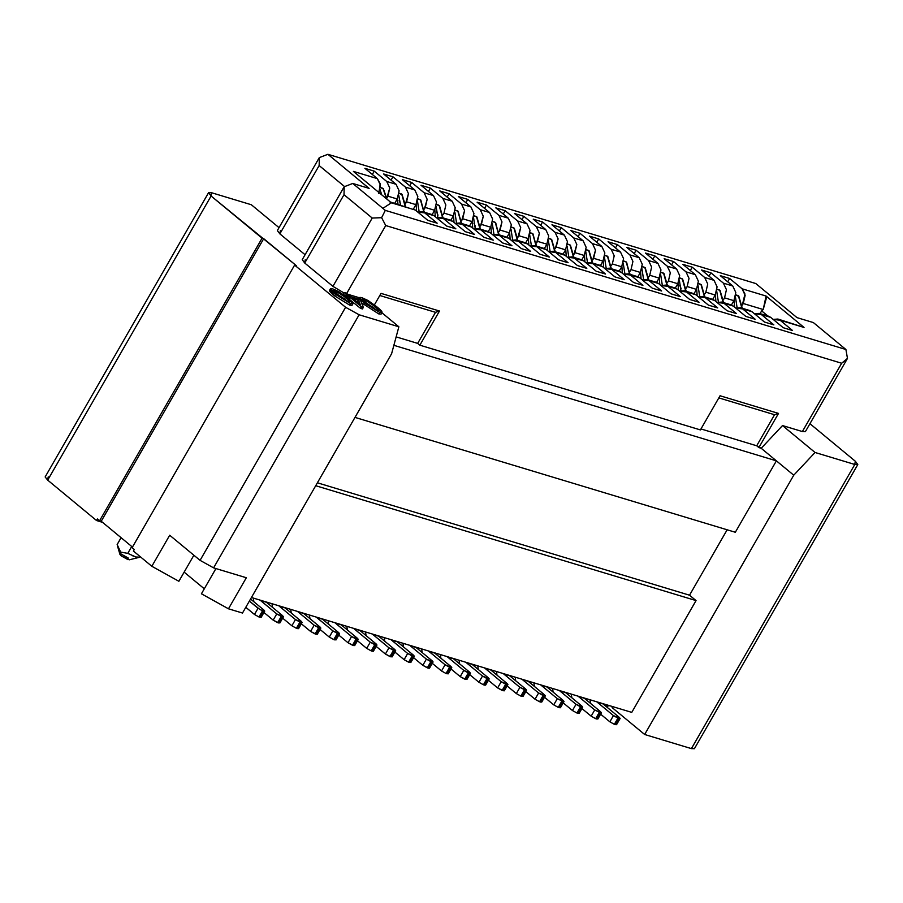 <?xml version="1.0" encoding="UTF-8"?>
<svg xmlns="http://www.w3.org/2000/svg" width="903" height="903" viewBox="0 0 903 903"><rect width="100%" height="100%" fill="white"/><g stroke="black" fill="none" stroke-linecap="round" stroke-linejoin="round"><path stroke-width="1.35" d="M343.772 187.44L302.234 259.68L304.729 263.021L344.009 194.709L344.201 186.752L344.009 194.709L372.217 218.041L381.619 217.691L385.31 210.376L352.768 183.456L344.201 186.752L352.768 183.456L369.135 188.4L327.902 154.3L369.135 188.4L352.768 183.456L385.31 210.376L845.908 349.495L813.366 322.574L796.999 317.63L755.777 283.531L327.902 154.3L319.346 157.596L327.902 154.3L755.777 283.531L796.999 317.63L813.366 322.574L845.908 349.495L847.465 358.389L845.908 349.495L385.31 210.376L381.619 217.691L385.739 225.547L841.664 363.243L802.372 431.555L805.374 431.645L846.912 359.405M847.003 359.259L841.664 363.243L847.465 358.389M803.794 429.094L802.383 431.555L782.506 425.561L761.206 448.283L793.748 475.204L815.048 452.482L782.506 425.561L815.048 452.482L793.748 475.204L644.652 734.489L691.416 748.621L694.407 748.7L857.794 464.56L854.791 464.481L691.416 748.621L854.791 464.481L815.048 452.482L854.791 464.481L855.299 461.219L857.794 464.56M855.299 461.219L809.946 423.699L855.299 461.219M692.827 746.149L691.416 748.621L644.652 734.489L793.748 475.204L761.206 448.283L756.703 445.777L700.976 428.948L756.703 445.777L774.548 414.725L718.833 397.896L774.548 414.725L778.51 413.416L774.548 414.725L756.703 445.777L758.87 447.572L778.51 413.416L720.052 395.762L700.412 429.918L720.052 395.762L778.51 413.416L758.87 447.572L761.206 448.283L782.506 425.561L802.383 431.555L841.664 363.243L385.739 225.547L346.447 293.859L385.739 225.547L381.619 217.691L372.217 218.041L332.925 286.353L343.874 292.899L332.925 286.353L372.217 218.041L344.009 194.709L304.729 263.021L332.925 286.353L304.729 263.021L305.225 259.759M767.832 315.994L761.658 310.88L760.066 313.646L761.658 310.88L767.832 315.994M798.624 325.814L804.042 327.45L766.071 296.037L742.108 288.802L744.964 293.983L742.334 305.124L743.259 303.498L763.216 309.526L761.658 310.88L763.216 309.526L743.259 303.498L745.144 295.337L742.108 288.802L729.635 278.485L720.289 275.652L732.762 285.98L735.798 292.516L733.913 300.676L731.43 305L733.913 300.676L724.556 297.855L723.619 299.48L724.556 297.855L733.913 300.676L735.798 292.516L732.762 285.98L723.405 283.147L726.441 289.682L724.556 297.855L726.441 289.682L723.405 283.147L710.932 272.83L701.575 270.008L714.059 280.325L717.084 286.861L715.21 295.021L712.715 299.356L715.21 295.021L705.853 292.2L704.916 293.825L705.853 292.2L715.21 295.033M766.76 296.715L763.216 309.526L766.071 296.037L804.042 327.45L777.889 319.03L804.042 327.45L780.079 320.204L773.182 319.414L777.889 319.03M607.629 706.281L605.721 706.169L609.818 705.74M644.652 734.489L612.11 707.568L644.652 734.489M776.388 460.846L735.324 532.262L776.388 460.846L393.877 345.318L776.388 460.846M727.141 529.79L689.531 595.201L696.044 600.585L631.761 712.377L696.044 600.585L689.531 595.201L727.141 529.79M612.663 706.609L612.11 707.568L612.663 706.609M783.206 327.699L792.552 330.532L780.079 320.204L792.552 330.532L783.206 327.699L770.733 317.382L783.206 327.699M727.728 281.815L729.635 278.485L727.728 281.815M766.071 315.971L770.733 317.382L768.543 316.197L759.186 313.375L770.733 317.382L761.376 314.56L754.479 313.759L759.186 313.375M764.502 322.055L773.848 324.877L761.376 314.56L773.848 324.877L764.502 322.055L752.018 311.738L764.502 322.055M709.013 276.16L710.932 272.83L709.013 276.16M747.357 310.327L752.018 311.738L749.84 310.553L740.483 307.731L752.018 311.738L742.672 308.905L735.776 308.115L740.483 307.731M704.701 277.503L707.738 284.039L705.853 292.2L707.738 284.039L704.701 277.503L692.229 267.186L682.871 264.353L695.355 274.681L698.38 281.217L696.506 289.378L694.012 293.701L696.506 289.378L687.149 286.556L686.212 288.181L687.149 286.556L696.506 289.378L698.38 281.217L695.355 274.681L685.998 271.848L689.034 278.384L687.149 286.556L689.034 278.384L685.998 271.848L673.525 261.531L664.168 258.709L676.64 269.026L679.677 275.562L677.792 283.734L675.309 288.057L677.792 283.734L668.446 280.901L667.509 282.526L668.446 280.901L677.792 283.734L679.677 275.562L676.64 269.026L667.294 266.204L670.331 272.74L668.446 280.901L670.331 272.74L667.294 266.204L654.822 255.888L645.464 253.054L657.937 263.383L660.973 269.918L659.088 278.079L656.605 282.402L659.088 278.079L649.742 275.257L648.805 276.882L649.742 275.257L659.088 278.079L660.973 269.918L657.937 263.383L648.591 260.549L651.627 267.085L649.742 275.257L651.627 267.085L648.591 260.549L636.118 250.233L626.761 247.411L639.234 257.727L642.27 264.263L640.385 272.435L637.902 276.758L640.385 272.435L631.039 269.602L630.102 271.227L631.039 269.602L640.385 272.435L642.27 264.263L639.234 257.727L629.888 254.906L632.913 261.441L631.039 269.602L632.913 261.441L629.888 254.906L617.404 244.589L608.058 241.767L620.53 252.084L623.567 258.619L621.682 266.78L619.198 271.103L621.682 266.78L612.336 263.958L611.399 265.584L612.336 263.958L621.682 266.78L623.567 258.619L620.53 252.084L611.184 249.262L614.209 255.797L612.336 263.958L614.209 255.797L611.184 249.262L620.53 252.084L608.058 241.767L617.404 244.589L615.496 247.919L617.404 244.589L629.888 254.906L639.234 257.727L626.761 247.411L636.118 250.233L634.199 253.562L636.118 250.233L648.591 260.549L657.937 263.383L645.464 253.054L654.822 255.888L652.903 259.217L654.822 255.888L667.294 266.204L676.64 269.026L664.168 258.709L673.525 261.531L671.606 264.861L673.525 261.531L685.998 271.848L695.355 274.681L682.871 264.353L692.229 267.186L690.31 270.516L692.229 267.186L704.701 277.503L714.059 280.325L704.701 277.503M715.21 295.021L717.084 286.861L714.059 280.325L701.575 270.008L710.932 272.83L723.405 283.147L732.762 285.98L720.289 275.652L729.635 278.485L742.108 288.802L766.071 296.037M745.799 316.4L755.145 319.233L742.672 308.905L755.145 319.233L745.799 316.4L733.315 306.083L745.799 316.4M728.653 304.672L733.315 306.083L731.137 304.898L721.779 302.076L733.315 306.083L723.969 303.261L717.061 302.46L721.779 302.076M727.084 310.756L736.442 313.578L723.969 303.261L736.442 313.578L727.084 310.756L714.612 300.439L727.084 310.756M709.95 299.028L714.612 300.439L712.433 299.254L703.076 296.432L714.612 300.439L705.266 297.606L698.358 296.816L703.076 296.432M708.381 305.101L717.738 307.934L705.266 297.606L717.738 307.934L708.381 305.101L695.908 294.784L708.381 305.101M691.246 293.373L695.908 294.784L693.718 293.599L684.372 290.777L695.908 294.784L686.562 291.962L679.654 291.161L684.372 290.777M689.678 299.457L699.035 302.279L686.562 291.962L699.035 302.279L689.678 299.457L677.205 289.141L689.678 299.457M672.543 287.73L677.205 289.141L675.015 287.955L665.669 285.134L677.205 289.141L667.848 286.307L660.951 285.517L665.669 285.134M670.974 293.802L680.331 296.635L667.848 286.307L680.331 296.635L670.974 293.802L658.501 283.486L670.974 293.802M653.84 282.075L658.501 283.486L656.312 282.3L646.966 279.478L658.501 283.486L649.144 280.664L661.628 290.98L652.271 288.159L639.798 277.842L630.441 275.009L642.913 285.337L633.567 282.504L621.095 272.187L611.737 269.365L624.21 279.682L614.864 276.86L602.391 266.543L593.034 263.721L605.507 274.038L596.161 271.216L583.677 260.888L574.331 258.066L586.803 268.383L577.457 265.561L564.973 255.244L555.627 252.422L568.1 262.739L558.743 259.917L546.27 249.589L536.924 246.767L549.396 257.084L540.039 254.262L527.566 243.945L518.22 241.124L530.693 251.44L521.336 248.618L508.863 238.29L499.506 235.469L511.99 245.785L502.632 242.963L490.16 232.647L480.802 229.825L493.286 240.142L483.929 237.32L471.456 226.992L462.099 224.17L474.572 234.487L465.226 231.665L452.753 221.348L443.396 218.526L455.868 228.843L446.522 226.021L434.05 215.693L424.692 212.871L437.165 223.188L427.819 220.366L415.335 210.049L391.371 202.814L353.4 171.401L377.375 178.636L364.891 168.319L374.248 171.141L386.721 181.469L396.078 184.291L383.606 173.974L392.952 176.796L405.424 187.113L414.782 189.935L402.309 179.618L411.655 182.44L424.128 192.768L433.485 195.59L421.012 185.273L430.359 188.095L442.842 198.412L452.189 201.234L439.716 190.917L449.062 193.739L461.546 204.067L470.892 206.889L458.419 196.572L467.777 199.394L480.249 209.71L489.595 212.532L477.123 202.216L486.48 205.037L498.953 215.365L508.299 218.187L495.826 207.871L505.183 210.692L517.656 221.009L527.013 223.831L514.529 213.514L523.887 216.336L536.359 226.664L545.717 229.486L533.233 219.169L542.59 221.991L555.063 232.308L564.42 235.13L551.947 224.813L561.294 227.635L573.766 237.963L583.124 240.785L570.651 230.468L579.997 233.29L592.47 243.607L601.827 246.429L589.354 236.112L598.7 238.934L611.184 249.262L598.7 238.934L589.354 236.112L601.827 246.429L592.47 243.607L579.997 233.29L570.651 230.468L583.124 240.785L573.766 237.952L561.294 227.635L551.947 224.813L564.42 235.13L555.063 232.308L542.59 221.991L533.233 219.169L545.717 229.486L536.359 226.664L523.887 216.336L514.529 213.514L527.013 223.831L517.656 221.009L505.183 210.692L495.826 207.871L508.299 218.187L498.953 215.365L486.48 205.037L477.123 202.216L489.595 212.532L480.249 209.71L467.777 199.394L458.419 196.572L470.892 206.889L461.546 204.067L449.062 193.739L439.716 190.917L452.189 201.234L442.831 198.412L445.868 204.947L443.994 213.108L445.868 204.947L442.842 198.412L430.359 188.095L421.012 185.273L433.485 195.59L424.128 192.768L411.655 182.44L402.309 179.618L414.782 189.935L405.424 187.113L392.952 176.796L383.606 173.974L396.078 184.291L386.721 181.469L374.248 171.141L364.891 168.319L377.375 178.636L353.4 171.401L391.371 202.814L415.335 210.049L427.819 220.366L437.165 223.188L424.692 212.871L434.05 215.693L446.522 226.021L455.868 228.843L443.396 218.526L452.753 221.348L465.226 231.665L474.572 234.487L462.099 224.17L471.456 226.992L483.929 237.32L493.286 240.142L480.802 229.825L490.16 232.647L502.632 242.963L511.99 245.785L499.506 235.469L508.863 238.29L521.336 248.618L530.693 251.44L518.22 241.124L527.566 243.945L540.039 254.262L549.396 257.084L536.924 246.767L546.27 249.589L558.743 259.917L568.1 262.739L555.627 252.422L564.973 255.244L577.457 265.561L586.803 268.383L574.331 258.066L583.677 260.888L596.161 271.216L605.507 274.038L593.034 263.721L602.391 266.543L614.864 276.86L624.21 279.682L611.737 269.365L621.095 272.187L633.567 282.504L642.913 285.337L630.441 275.009L639.798 277.842L652.271 288.159L661.628 290.98L649.144 280.664L642.247 279.862L646.966 279.478M602.651 703.584L619.277 717.377L602.651 703.584M600.63 714.183L609.864 721.824L613.43 715.605L596.815 701.812L603.001 703.911L597.154 702.15L613.43 715.605L620.124 718.438L619.277 717.377L615.541 724.669L615.711 723.585L615.541 724.669L614.367 724.319L609.864 721.824L600.63 714.183M590.009 699.757L590.528 703.414L590.009 699.757M619.277 717.377L619.108 718.461L617.934 718.111L613.43 715.605L609.864 721.824L614.367 724.319L617.934 718.111L614.367 724.319L615.541 724.669L619.108 718.461M734.568 307.122L734.105 300.327L734.568 307.122M737.096 307.663L735.426 296.861L737.096 307.663M738.767 296.071L741.882 308.149L738.406 295.823L735.753 295.021L738.925 296.455M737.819 295.495L738.744 296.037L742.311 308.284M715.865 301.467L715.402 294.671L715.865 301.467M718.393 302.008L716.722 291.217L718.393 302.008M720.222 290.8L723.179 302.494L719.702 290.179L717.05 289.378L720.063 290.416M719.115 289.84L720.041 290.394L723.608 302.629M583.948 697.929L600.574 711.722L583.948 697.929M581.927 708.539L591.16 716.169L594.727 709.961L578.112 696.168L584.297 698.267L578.451 696.495L594.727 709.961L601.421 712.783L600.574 711.722L596.838 719.025L596.996 717.93L596.838 719.025L595.664 718.675L591.16 716.169L581.927 708.539M571.306 694.114L571.813 697.759L571.306 694.114M600.574 711.722L600.405 712.817L594.727 709.961L591.16 716.169L595.664 718.675L599.231 712.456L595.664 718.675L596.838 719.025L600.405 712.817M697.161 295.823L696.698 289.028L697.161 295.823M699.69 296.365L698.019 285.562L699.69 296.365M701.36 284.772L704.464 296.85L700.999 284.524L698.346 283.723L701.338 284.738L704.904 296.985M700.412 284.197L701.338 284.738M565.244 692.285L581.871 706.078L565.244 692.285M563.224 702.884L572.457 710.526L576.024 704.306L559.397 690.524L565.594 692.612L559.747 690.851L576.024 704.306L582.717 707.139L581.871 706.078L578.123 713.37L578.292 712.286L578.123 713.37L576.961 713.02L572.457 710.526L563.224 702.884M552.591 688.458L553.11 692.116L552.591 688.458M581.871 706.078L581.701 707.162L580.527 706.812L576.024 704.306L572.446 710.526L576.961 713.02L580.527 706.812L576.961 713.02L578.123 713.37L581.701 707.162M678.458 290.168L677.995 283.373L678.458 290.168M681.155 288.599L679.733 285.382M680.986 290.71L679.316 279.919L680.986 290.71M682.657 279.117L685.761 291.195L682.296 278.88L679.632 278.079L682.634 279.095L686.201 291.33M681.709 278.542L682.634 279.095M546.541 686.63L563.167 700.423L546.541 686.63M544.52 697.24L553.742 704.871L557.32 698.662L540.694 684.869L546.891 686.969L541.044 685.196L557.32 698.662L564.014 701.484L563.167 700.423L559.42 707.726L559.589 706.643L559.42 707.726L558.257 707.376L553.742 704.871L544.52 697.24M533.887 682.815L534.407 686.461L533.887 682.815M563.167 700.423L562.998 701.518L557.32 698.662L553.742 704.871L558.257 707.376L561.824 701.157L558.257 707.376L559.42 707.726L562.998 701.518M659.754 284.524L659.292 277.729L659.754 284.524M662.283 285.066L660.612 274.264L662.283 285.066M663.953 273.474L667.057 285.551L663.581 273.225L660.928 272.424L663.942 273.462L667.498 285.687M527.837 680.986L544.464 694.779L527.837 680.986M525.817 691.585L535.039 699.227L538.617 693.007L521.99 679.225L528.187 681.313L522.34 679.553L538.617 693.007L545.31 695.841L544.464 694.779L540.716 702.071L540.886 700.988L540.716 702.071L539.554 701.721L535.039 699.227L525.817 691.585M515.184 677.16L515.703 680.817L515.184 677.16M544.464 694.779L544.295 695.863L543.121 695.513L538.617 693.007L535.039 699.227L539.554 701.721L543.121 695.513L539.554 701.721L540.716 702.071L544.295 695.863M641.051 278.869L640.588 272.074L641.051 278.869M643.579 279.411L641.909 268.62L643.579 279.411M645.408 268.214L648.354 279.907L644.877 267.581L642.225 266.78L645.182 267.739M509.134 675.331L525.749 689.124L509.134 675.331M507.102 685.941L516.335 693.572L519.914 687.364L503.287 673.57L509.484 675.67L503.637 673.898L519.914 687.364L526.607 690.185L525.749 689.124L522.013 696.427L522.182 695.344L522.013 696.427L520.85 696.078L516.335 693.572L507.102 685.941M496.481 671.516L497 675.162L496.481 671.516M525.749 689.124L525.58 690.219L519.914 687.364L516.335 693.572L520.85 696.078L524.417 689.858L520.85 696.078L522.013 696.427L525.58 690.219M622.336 273.225L621.885 266.43L622.336 273.225M624.876 273.767L623.194 262.965L624.876 273.767M626.705 262.559L629.651 274.252L626.174 261.926L623.521 261.125L626.468 262.096M626.106 261.859L630.08 274.388M490.431 669.687L507.046 683.481L490.431 669.687M488.399 680.286L497.632 687.928L501.199 681.709L484.584 667.927L490.78 670.015L484.934 668.254L501.199 681.709L507.904 684.542L507.046 683.481L503.31 690.784L503.479 689.689L503.31 690.784L497.632 687.928L488.399 680.286M477.777 665.861L478.297 669.518L477.777 665.861M507.046 683.481L506.876 684.564L505.714 684.214L501.199 681.709L497.632 687.928L502.136 690.423L505.714 684.214L502.136 690.423L503.31 690.784L506.876 684.564M347.711 294.243L359.394 297.764L347.711 294.243M374.406 304.887L381.032 293.373L439.49 311.027L419.85 345.183L700.412 429.918L419.85 345.183L417.671 343.388L396.146 336.887L417.671 343.388L419.85 345.183L439.49 311.027L381.032 293.373L374.406 304.887M354.992 417.4L735.324 532.262L354.992 417.4M317.393 482.8L689.531 595.201L317.393 482.8M315.711 485.712L696.044 600.585L315.711 485.712M251.429 597.504L631.761 712.377L251.429 597.504M319.154 165.554L344.596 186.594L319.154 165.554L319.346 157.596L319.154 165.554L279.862 233.866L319.154 165.554M635.136 276.431L639.798 277.842L637.608 276.657L628.262 273.835L630.441 275.009L623.544 274.219L628.262 273.835M616.433 270.787L621.095 272.187L618.905 271.013L609.548 268.18L611.737 269.365L604.841 268.563L609.548 268.18M597.73 265.132L602.391 266.543L600.202 265.358L590.844 262.536L593.034 263.721L586.137 262.92L590.844 262.536M579.015 259.488L583.677 260.888L581.498 259.714L572.141 256.881L574.331 258.066L567.434 257.265L572.141 256.881M560.311 253.833L564.973 255.244L562.795 254.059L553.437 251.237L555.627 252.422L548.719 251.621L553.437 251.237M541.608 248.19L546.27 249.589L544.091 248.415L534.734 245.582L536.924 246.767L530.016 245.977L534.734 245.582M522.905 242.535L527.566 243.945L525.377 242.76L516.031 239.938L518.22 241.124L511.312 240.322L516.031 239.938M504.201 236.891L508.863 238.29L506.673 237.117L497.327 234.283L499.506 235.469L492.609 234.678L497.327 234.283M485.498 231.236L490.16 232.647L487.97 231.461L478.624 228.64L480.802 229.825L473.906 229.023L478.624 228.64M466.795 225.592L471.456 226.992L469.267 225.818L459.92 222.985L462.099 224.17L455.202 223.38L459.92 222.985M448.091 219.937L452.753 221.348L450.563 220.163L441.206 217.341L443.396 218.526L436.499 217.725L441.206 217.341M429.388 214.293L434.05 215.693L431.86 214.519L422.502 211.686L424.692 212.871L417.796 212.081L422.502 211.686M410.673 208.638L389.362 201.674M389.385 201.685L390.525 202.204M391.371 202.814L383.515 207.95M378.955 192.531L380.219 183.828L377.375 178.636L380.4 185.171L378.526 193.344M372.329 174.471L374.248 171.141L372.329 174.471M386.935 197.791L389.757 188.005L386.721 181.469L389.757 188.005L387.872 196.165L397.23 198.987L399.115 190.826L396.078 184.291L399.115 190.826L397.23 198.987L394.746 203.31L397.23 198.987L387.872 196.165L386.935 197.791M391.044 180.126L392.952 176.796L391.044 180.126M405.65 203.435L408.461 193.648L405.424 187.113L408.461 193.648L406.576 201.821L415.933 204.642L417.818 196.47L414.782 189.935L417.818 196.47L415.933 204.642L413.45 208.965L415.933 204.642L406.576 201.821L405.65 203.435M409.748 185.77L411.655 182.44L409.748 185.77M424.354 209.09L427.164 199.303L424.128 192.768L427.164 199.303L425.279 207.464L434.636 210.286L436.521 202.125L433.485 195.59L436.521 202.125L434.636 210.286L432.153 214.609L434.636 210.286L425.279 207.464L424.354 209.09M428.451 191.425L430.359 188.095L428.451 191.425M443.057 214.733L443.994 213.108L453.34 215.941L455.225 207.769L452.189 201.234L455.225 207.769L453.34 215.941L450.857 220.264L453.34 215.941L443.994 213.108L443.057 214.733M447.154 197.068L449.062 193.739L447.154 197.068M461.76 220.388L464.571 210.602L461.546 204.067L464.571 210.602L462.697 218.763L472.043 221.585L473.928 213.424L470.892 206.889L473.928 213.424L472.043 221.585L469.56 225.908L472.043 221.585L462.697 218.763L461.76 220.388M465.858 202.723L467.777 199.394L465.858 202.723M480.464 226.032L483.286 216.246L480.249 209.71L483.286 216.246L481.401 224.407L490.747 227.24L492.632 219.068L489.595 212.532L492.632 219.068L490.747 227.24L488.263 231.563L490.747 227.24L481.401 224.407L480.464 226.032M484.561 208.367L486.48 205.037L484.561 208.367M499.167 231.687L501.989 221.901L498.953 215.365L501.989 221.901L500.104 230.062L509.45 232.884L511.335 224.723L508.299 218.187L511.335 224.723L509.45 232.884L506.967 237.207L509.45 232.884L500.104 230.062L499.167 231.687M503.264 214.022L505.183 210.692L503.264 214.022M517.87 237.331L520.692 227.545L517.656 221.009L520.692 227.545L518.807 235.706L528.165 238.539L530.038 230.367L527.013 223.831L530.038 230.367L528.165 238.539L525.67 242.862L528.165 238.539L518.807 235.706L517.87 237.331M521.968 219.666L523.887 216.336L521.968 219.666M536.574 242.986L539.396 233.2L536.359 226.664L539.396 233.2L537.511 241.361L546.868 244.182L548.742 236.022L545.717 229.486L548.742 236.022L546.868 244.182L544.374 248.506L546.868 244.182L537.511 241.361L536.574 242.986M540.671 225.321L542.59 221.991L540.671 225.321M555.277 248.63L558.099 238.843L555.063 232.308L558.099 238.843L556.214 247.004L565.571 249.838L567.456 241.665L564.42 235.13L567.456 241.665L565.571 249.838L563.088 254.161L565.571 249.838L556.214 247.004L555.277 248.63M559.386 230.965L561.294 227.635L559.386 230.965M573.992 254.285L576.803 244.499L573.766 237.963L576.803 244.499L574.918 252.659L584.275 255.481L586.16 247.32L583.124 240.785L586.16 247.32L584.275 255.481L581.792 259.804L584.275 255.481L574.918 252.659L573.992 254.285M578.089 236.62L579.997 233.29L578.089 236.62M592.695 259.929L595.506 250.142L592.47 243.607L595.506 250.142L593.621 258.303L602.978 261.136L604.863 252.964L601.827 246.429L604.863 252.964L602.978 261.136L600.495 265.459L602.978 261.136L593.621 258.303L592.695 259.929M596.793 242.264L598.7 238.934L596.793 242.264M381.879 312.731L398.866 326.784L391.597 353.739L398.866 326.784L359.123 314.775L345.601 307.28L294.615 265.098L296.252 265.595L263.71 238.674L262.073 238.178L99.578 520.76L101.215 521.257L263.71 238.674L101.215 521.257L132.459 547.094L101.215 521.257L99.578 520.76L262.073 238.178L211.088 196.007L208.593 192.655L211.584 192.734L251.339 204.744L279.027 227.646L251.339 204.744L211.584 192.734L211.088 196.007L47.701 480.136L211.088 196.007L296.252 265.595L294.615 265.098L132.12 547.681L294.615 265.098L345.601 307.28L200.071 560.357L345.601 307.28L359.123 314.775L213.593 567.863L359.123 314.775L398.866 326.784L381.879 312.731M379.813 295.507L435.528 312.336L439.49 311.027L435.528 312.336L417.671 343.388L435.528 312.336L379.813 295.507M318.906 158.296L277.356 230.558L279.862 233.866L305.079 254.725L279.862 233.866L280.37 230.604M319.346 157.596L318.962 158.194M344.201 186.752L343.829 187.339M151.839 566.283L169.696 535.231L200.071 560.357L213.593 567.863L246.327 577.739L228.47 608.803L242.501 613.035L391.597 353.739L242.501 613.035L228.47 608.803L201.425 593.79L228.47 608.803L246.327 577.739L213.593 567.863L200.071 560.357L169.696 535.231L151.839 566.283L178.884 581.284L193.874 555.232L178.884 581.284L151.839 566.283L133.396 551.033L151.839 566.283M132.12 547.681L134.287 549.476L133.396 551.033L134.287 549.476L132.12 547.681M208.593 192.655L45.15 476.953L47.701 480.136L96.519 520.523L97.411 518.965L99.578 520.76L97.411 518.965L96.519 520.523L47.701 480.136L48.209 476.874M204.292 588.801L184.156 572.141L204.292 588.801M215.93 568.563L201.425 593.79L215.93 568.563M102.513 522.329L96.519 520.523L102.513 522.329M135.642 556.937L132.549 555.751M121.058 537.669L117.142 544.577L121.104 537.703L117.142 544.577L120.675 552.083L127.774 553.37L131.725 546.496L127.774 553.37L135.901 557.016L139.401 557.117L139.841 556.35M471.727 664.044L488.342 677.826L471.727 664.044M469.695 674.643L478.929 682.273L482.495 676.065L465.88 662.271L472.077 664.371L466.23 662.599L482.495 676.065L489.189 678.887L488.342 677.826L484.606 685.129L484.776 684.045L484.606 685.129L483.432 684.779L478.929 682.273L469.695 674.643M459.074 660.217L459.593 663.863L459.074 660.217M453.024 658.389L469.639 672.182L453.024 658.389M450.992 668.988L460.225 676.629L463.792 670.41L447.177 656.628L453.362 658.716L447.527 656.955L463.792 670.41L470.486 673.243L469.639 672.182L465.903 679.485L466.072 678.39L465.903 679.485L460.225 676.629L450.992 668.988M440.371 654.562L440.89 658.219L440.371 654.562M434.309 652.745L450.936 666.527L434.309 652.745M432.289 663.344L441.522 670.974L445.089 664.766L428.474 650.973L434.659 653.072L428.812 651.311L445.089 664.766L451.782 667.599L450.936 666.527L447.199 673.83L447.369 672.746L447.199 673.83L446.026 673.48L441.522 670.974L432.289 663.344M421.667 648.918L422.186 652.564L421.667 648.918M415.606 647.09L432.232 660.883L415.606 647.09M413.585 657.689L422.818 665.33L426.385 659.122L409.77 645.329L415.956 647.417L410.109 645.656L426.385 659.122L433.079 661.944L432.232 660.883L428.496 668.186L428.654 667.091L428.496 668.186L422.818 665.33L413.585 657.689M402.964 643.275L403.472 646.92L402.964 643.275M396.902 641.446L413.529 655.228L396.902 641.446M394.882 652.045L404.115 659.675L407.682 653.467L391.055 639.674L397.252 641.773L391.405 640.013L407.682 653.467L414.375 656.3L413.529 655.228L409.781 662.531L409.951 661.447L409.781 662.531L408.619 662.181L404.115 659.675L394.882 652.045M384.249 637.62L384.768 641.277L384.249 637.62M378.199 635.791L394.825 649.584L378.199 635.791M376.179 646.39L385.4 654.032L388.979 647.823L372.352 634.03L378.549 636.118L372.702 634.357L388.979 647.823L395.672 650.645L394.825 649.584L391.078 656.887L391.247 655.792L391.078 656.887L385.4 654.032L376.179 646.39M365.546 631.976L366.065 635.622L365.546 631.976M359.496 630.147L376.122 643.929L359.496 630.147M357.475 640.746L366.697 648.377L370.275 642.168L353.649 628.375L359.846 630.475L353.999 628.714L370.275 642.168L376.969 645.002L376.122 643.929L372.375 651.232L372.544 650.149L372.375 651.232L371.212 650.882L366.697 648.377L357.475 640.746M346.842 626.321L347.362 629.978L346.842 626.321M340.792 624.492L357.407 638.286L340.792 624.492M338.76 635.091L347.994 642.733L351.572 636.525L334.945 622.731L341.142 624.82L335.295 623.059L351.572 636.525L358.265 639.347L357.407 638.286L353.671 645.589L353.841 644.494L353.671 645.589L347.994 642.733L338.76 635.091M328.139 620.677L328.658 624.323L328.139 620.677M322.089 618.848L338.704 632.631L322.089 618.848M320.057 629.447L329.29 637.078L332.857 630.87L316.242 617.076L322.439 619.176L316.592 617.415L332.857 630.87L339.562 633.703L338.704 632.631L334.968 639.934L335.137 638.85L334.968 639.934L333.794 639.584L329.29 637.078L320.057 629.447M309.436 615.022L309.955 618.679L309.436 615.022M303.385 613.193L320.001 626.987L303.385 613.193M301.354 623.792L310.587 631.434L314.154 625.226L297.538 611.433L303.735 613.532L297.888 611.76L314.154 625.226L320.847 628.048L320.001 626.987L316.264 634.29L316.434 633.195L316.264 634.29L310.587 631.434L301.354 623.792M290.732 609.378L291.251 613.024L290.732 609.378M284.682 607.55L301.297 621.343L284.682 607.55M282.65 618.149L291.883 625.779L295.45 619.571L278.835 605.778L285.021 607.877L279.185 606.116L295.45 619.571L302.144 622.404L301.297 621.343L297.561 628.635L297.73 627.551L297.561 628.635L296.387 628.285L291.883 625.779L282.65 618.149M272.029 603.723L272.548 607.38L272.029 603.723M265.967 601.895L282.594 615.688L265.967 601.895M263.947 612.494L273.18 620.135L276.747 613.927L260.132 600.134L266.317 602.233L260.47 600.461L276.747 613.927L283.44 616.749L282.594 615.688L278.858 622.991L279.027 621.896L278.858 622.991L273.18 620.135L263.947 612.494M253.325 598.079L253.845 601.725L253.325 598.079M250.56 599.016L263.89 610.044L250.56 599.016M245.797 607.301L254.477 614.48L258.044 608.272L249.363 601.093L260.267 609.751L264.737 611.105L263.89 610.044L260.154 617.336L260.312 616.252L260.154 617.336L258.98 616.986L254.477 614.48L245.797 607.301M603.633 267.57L603.181 260.775L603.633 267.57M584.93 261.926L584.467 255.131L584.93 261.926M566.226 256.271L565.763 249.476L566.226 256.271M547.523 250.628L547.06 243.833L547.523 250.628M528.819 244.973L528.357 238.178L528.819 244.973M510.116 239.329L509.653 232.534L510.116 239.329M491.413 233.674L490.95 226.879L491.413 233.674M472.709 228.03L472.246 221.235L472.709 228.03M475.407 226.461L473.985 223.233M453.995 222.386L453.543 215.58L453.995 222.386M435.291 216.731L434.84 209.936L435.291 216.731M438 215.162L436.567 211.934M416.588 211.088L416.125 204.281L416.588 211.088M397.986 204.281L397.422 198.637L397.986 204.281M400.593 203.864L399.16 200.635M117.661 546.575L119.964 554.465L121.228 555.887L120.675 552.083L121.228 555.887L129.276 559.815L138.904 557.433L135.901 557.016L127.774 553.37L120.675 552.083L117.142 544.577M139.468 556.903L138.904 557.433M488.342 677.826L488.173 678.921L487.01 678.571L482.495 676.065L478.929 682.273L483.432 684.779L487.01 678.571L483.432 684.779L484.606 685.129L488.173 678.921M469.639 672.182L469.47 673.266L468.307 672.916L463.792 670.41L460.225 676.629L464.729 679.124L468.307 672.916L464.729 679.124L465.903 679.485L469.47 673.266M450.936 666.527L450.766 667.622L449.592 667.272L445.089 664.766L441.522 670.974L446.026 673.48L449.592 667.272L446.026 673.48L447.199 673.83L450.766 667.622M432.232 660.883L432.063 661.967L430.889 661.617L426.385 659.122L422.818 665.33L427.322 667.825L430.889 661.617L427.322 667.825L428.496 668.186L432.063 661.967M413.529 655.228L413.36 656.323L412.186 655.973L407.682 653.467L404.104 659.675L408.619 662.181L412.186 655.973L408.619 662.181L409.781 662.531L413.36 656.323M394.825 649.584L394.656 650.668L393.482 650.318L388.979 647.823L385.4 654.032L389.915 656.526L393.482 650.318L389.915 656.526L391.078 656.887L394.656 650.668M376.122 643.929L375.953 645.024L374.779 644.674L370.275 642.168L366.697 648.377L371.212 650.882L374.779 644.674L371.212 650.882L372.375 651.232L375.953 645.024M357.407 638.286L357.238 639.369L356.075 639.019L351.572 636.525L347.994 642.733L352.509 645.227L356.075 639.019L352.509 645.227L353.671 645.589L357.238 639.369M338.704 632.631L338.535 633.725L337.372 633.375L332.857 630.87L329.29 637.078L333.794 639.584L337.372 633.375L333.794 639.584L334.968 639.934L338.535 633.725M320.001 626.987L319.831 628.07L318.669 627.72L314.154 625.226L310.587 631.434L315.091 633.929L318.669 627.72L315.091 633.929L316.264 634.29L319.831 628.07M301.297 621.343L301.128 622.427L299.965 622.077L295.45 619.571L291.883 625.779L296.387 628.285L299.965 622.077L296.387 628.285L297.561 628.635L301.128 622.427M282.594 615.688L282.425 616.772L281.251 616.422L276.747 613.927L273.18 620.135L277.684 622.63L281.251 616.422L277.684 622.63L278.858 622.991L282.425 616.772M263.89 610.044L263.721 611.128L262.547 610.778L258.044 608.272L254.477 614.48L258.98 616.986L262.547 610.778L258.98 616.986L260.154 617.336L263.721 611.128M606.173 268.112L604.491 257.321L606.173 268.112M611.376 268.733L607.809 256.497L610.947 268.609L607.471 256.283L604.818 255.481L607.764 256.441M587.458 262.468L585.787 251.666L587.458 262.468M589.14 250.876L592.244 262.954L588.767 250.628L586.115 249.826L589.061 250.797M568.755 256.813L567.084 246.022L568.755 256.813M573.969 257.434L570.403 245.198L573.54 257.31L570.064 244.984L567.411 244.182L570.357 245.153M550.051 251.169L548.381 240.367L550.051 251.169M551.722 239.577L554.837 251.655L551.361 239.329L548.708 238.527L551.654 239.498L555.266 251.79M531.348 245.514L529.677 234.724L531.348 245.514M533.018 233.922L536.122 246.011L532.657 233.685L530.005 232.884L532.951 233.854M512.644 239.871L510.974 229.069L512.644 239.871M514.315 228.278L517.419 240.356L513.954 228.041M493.941 234.216L492.27 223.425L493.941 234.216M495.77 223.018L498.716 234.712L495.239 222.386L492.586 221.585L495.544 222.556M475.238 228.572L473.567 217.781L475.238 228.572M476.908 216.98L480.012 229.057L476.536 216.743L473.883 215.93L476.886 216.946L480.452 229.193M456.534 222.917L454.852 212.126L456.534 222.917M458.205 211.325L461.309 223.413L457.832 211.088L455.18 210.286L458.126 211.257M437.831 217.273L436.149 206.482L437.831 217.273M443.034 217.894L439.468 205.647L442.605 217.758L439.129 205.444L436.476 204.631L439.422 205.602M419.116 211.618L417.446 200.827L419.116 211.618M420.933 200.398L423.902 212.115L420.426 199.789L417.773 198.987L420.719 199.958M400.514 205.049L398.742 195.183L400.514 205.049M405.628 206.595L402.061 194.348L405.199 206.46L401.722 194.145L399.07 193.344L402.253 194.777M381.709 194.811L380.039 189.528L381.709 194.811M382.432 188.151L383.357 188.704L386.574 198.841L383.019 188.49L380.366 187.689L383.357 188.704L386.992 199.191M121.476 554.261L128.237 558.009L127.989 559.646L121.228 555.887M607.403 256.204L607.979 256.892M532.578 233.606L536.563 246.135M513.875 227.962L511.29 227.229L514.247 228.199M517.859 240.491L514.45 228.64M495.171 222.307L499.156 234.836M475.96 216.404L476.886 216.946M457.765 211.009L461.738 223.538M420.358 199.71L424.331 212.239M330.498 288.7L329.606 290.247L334.708 295.947L335.611 294.401L334.708 295.947L349.675 305.124L350.567 303.577L335.611 294.401L330.498 288.7L332.846 288.915L338.896 291.68L347.802 298.08L352.915 303.78L350.567 303.577L349.675 305.124L334.708 295.947C328.929 291.353 328.015 289.524 331.954 290.461M345.375 295.8L343.219 294.028L345.375 295.8M362.453 308.95L360.579 308.374L348.806 298.916L360.579 308.374L362.453 308.95L363.345 307.392L362.453 308.95M378.741 313.905L361.482 302.765L378.741 313.905L381.089 314.109L381.98 312.562L379.632 312.348L378.741 313.905L379.632 312.348L364.665 303.171L363.774 304.729L364.665 303.171L359.563 297.482L361.911 297.685L367.961 300.462L376.867 306.851L381.98 312.562M359.563 297.482L358.66 299.04L360.162 299.006M344.551 298.916L333.704 291.917L334.595 290.36L345.443 297.369L350.116 301.85L348.829 302.121L337.97 295.112L334.595 290.36L333.275 290.281L337.97 295.112L348.829 302.121L350.116 301.85L345.443 297.369L344.551 298.916L347.79 301.749L344.551 298.916L345.443 297.369L334.595 290.36L333.704 291.917L344.551 298.916M357.486 301.534L355.996 301.083L357.486 301.534L358.378 299.988L360.342 304.695L352.52 298.216L358.378 299.988L352.52 298.216L360.342 304.695L358.378 299.988L357.486 301.534L357.983 302.742L357.486 301.534M376.856 310.53L362.769 300.688L363.661 299.141L374.508 306.14L379.181 310.632L377.894 310.903L367.024 303.882L363.661 299.141L362.329 299.051L367.024 303.882L377.894 310.903L379.181 310.632L374.508 306.14L373.616 307.697L376.856 310.53M344.856 296.692L345.747 295.146L348.276 295.913L344.111 292.47L343.219 294.028L344.111 292.47L346.413 293.159L350.567 296.602L358.683 299.051L360.636 300.665L363.345 307.392L361.471 306.828L360.579 308.374L361.471 306.828L350.229 297.527L349.337 299.074L350.229 297.527L347.7 296.76L346.808 298.317L347.7 296.76L345.747 295.146L344.856 296.692M349.675 305.124L352.023 305.338L352.915 303.78M376.867 306.851L367.961 300.462L361.911 297.685C357.972 296.748 358.886 298.577 364.665 303.171L379.632 312.348C383.572 313.296 382.646 311.467 376.867 306.851M346.413 293.159L344.111 292.47L348.276 295.913L345.747 295.146L350.229 297.527L361.471 306.828L363.345 307.392L360.636 300.665L358.683 299.051L350.567 296.602L346.413 293.159M347.802 298.08L338.896 291.68L332.846 288.915C328.906 287.967 329.832 289.795 335.611 294.401L350.567 303.577C354.518 304.514 353.592 302.686 347.802 298.08M362.769 300.688L373.616 307.697L374.508 306.14L363.661 299.141L362.769 300.688M616.535 724.703L620.113 718.495M737.909 295.507L735.764 294.863M719.206 289.863L717.061 289.208M597.831 719.048L601.398 712.839M700.502 284.208L698.358 283.565M579.128 713.404L582.695 707.196M681.799 278.564L679.654 277.91M560.424 707.749L563.991 701.541M663.095 272.909L660.951 272.266M541.721 702.105L545.288 695.897M648.794 280.032L645.227 267.796M644.392 267.265L642.247 266.611M523.018 696.45L526.584 690.242M625.689 261.61L623.544 260.967M504.314 690.806L507.881 684.598M485.6 685.151L489.178 678.943M466.896 679.507L470.474 673.299M448.193 673.852L451.771 667.644M429.489 668.209L433.056 662.001M410.786 662.565L414.353 656.346M392.083 656.91L395.649 650.702M373.379 651.266L376.946 645.047M354.676 645.611L358.243 639.403M335.972 639.967L339.539 633.748M317.258 634.312L320.836 628.104M298.554 628.669L302.133 622.449M279.851 623.014L283.429 616.805M261.148 617.37L264.714 611.15M592.673 263.089L589.106 250.842M606.985 255.967L604.829 255.312M588.282 250.312L586.126 249.668M569.567 244.668L567.423 244.013M550.864 239.013L548.719 238.369M532.16 233.369L530.016 232.714M513.457 227.714L511.312 227.071M494.754 222.07L492.609 221.416M476.05 216.415L473.906 215.772M457.347 210.771L455.202 210.117M438.644 205.116L436.488 204.473M419.94 199.473L417.784 198.818M401.225 193.818L399.081 193.174M382.522 188.174L380.377 187.519"/></g></svg>
